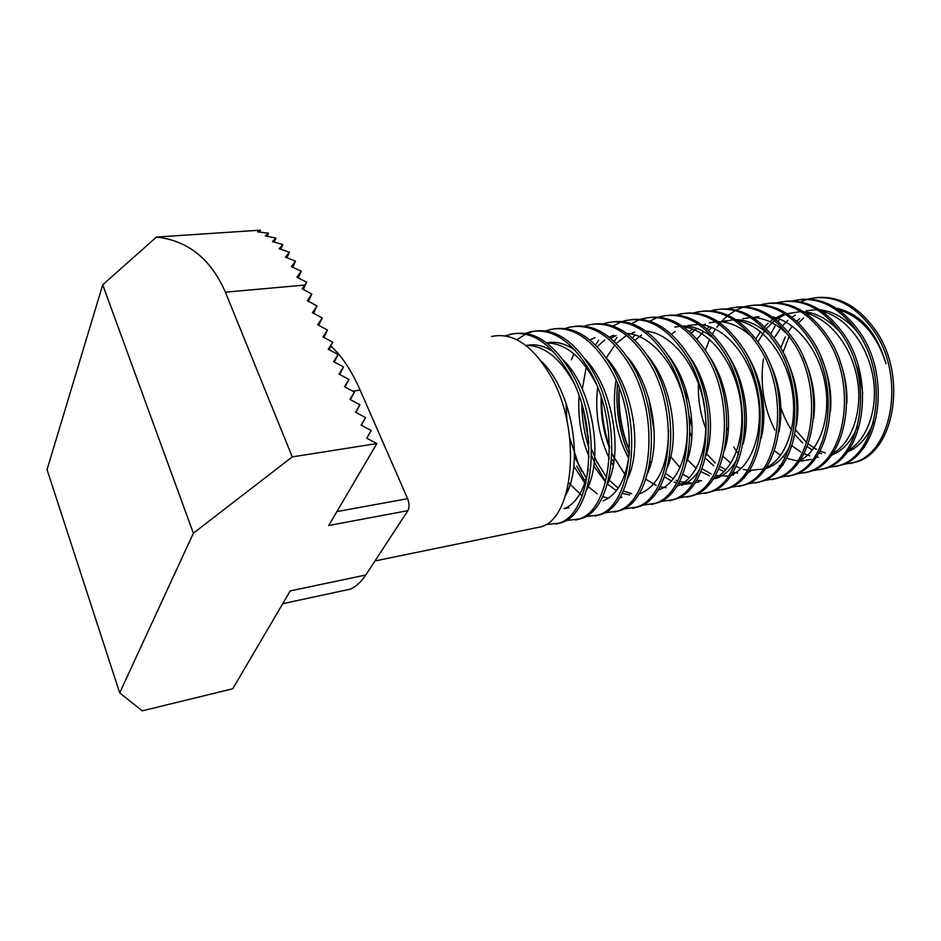 <?xml version="1.0" encoding="UTF-8"?>
<svg xmlns="http://www.w3.org/2000/svg" width="941" height="941" viewBox="0 0 941 941"><rect width="100%" height="100%" fill="white"/><g stroke="black" fill="none" stroke-linecap="round" stroke-linejoin="round"><path stroke-width="1.41" d="M555.978 524.102L561.565 522.584C594.43 513.386 603.205 427.12 571.693 373.201C553.355 342.512 533.453 329.479 511.963 334.102L505.129 335.866M545.604 524.655L559.072 523.102C591.877 513.915 600.593 427.543 569.105 373.565C550.779 342.83 530.877 329.773 509.422 334.408M532.735 528.513L541.44 526.725C573.845 517.609 582.197 430.602 550.779 376.118C532.512 345.112 512.739 331.914 491.496 336.537M850.193 463.56L856.169 462.007C894.068 451.939 907.924 376.506 875.883 330.738C858.545 306.272 838.56 295.262 815.918 297.685M811.777 298.45L809.201 299.132M842.501 464.572L854.287 462.396C892.162 452.327 905.995 376.823 873.942 330.997C855.228 304.837 833.867 294.062 809.86 298.685L808.237 299.097M807.272 299.367L800.544 301.896M779.689 319.058L777.972 321.399M775.69 324.821L770.902 333.726M763.422 358.862C759.857 384.057 763.692 407.806 774.925 430.084M835.043 466.677L840.995 465.125C878.706 455.079 892.35 379.094 860.297 332.902C842.96 308.225 822.999 297.097 800.438 299.52M827.221 467.689L839.09 465.513C876.777 455.479 890.386 379.411 858.333 333.185C839.619 306.79 818.305 295.897 794.38 300.52L792.628 300.967M819.646 469.853L825.598 468.289C863.109 458.291 876.53 381.717 844.465 335.114C827.115 310.212 807.202 298.967 784.712 301.391M780.642 302.155L777.795 302.92M811.695 470.841L823.646 468.689C861.133 458.69 874.53 382.046 842.477 335.396C823.751 308.766 802.485 297.768 778.666 302.39L776.784 302.873M804.014 473.064L809.942 471.512C847.241 461.537 860.439 384.387 828.374 337.36C811.024 312.224 791.146 300.861 768.75 303.284M795.921 474.052L807.966 471.911C845.241 461.949 858.404 384.728 826.351 337.643C807.637 310.777 786.417 299.661 762.692 304.296L760.693 304.813M788.123 476.334L794.039 474.782C831.115 464.842 844.077 387.104 812.024 339.654C793.31 312.565 772.138 301.343 748.518 305.978L744.331 306.79M779.901 477.322L792.04 475.193C829.08 465.254 842.019 387.457 809.954 339.936C791.252 312.824 770.091 301.579 746.472 306.213M743.319 307.095L736.18 310.06M735.168 310.601L728.099 315.306M727.087 316.117L721.159 321.846M719.171 324.151L716.842 327.174M715.489 329.115L712.478 333.949M711.549 335.631L711.125 336.419M709.62 339.419L705.35 350.158M771.985 479.663L777.889 478.099C814.73 468.206 827.445 389.868 795.392 341.971C778.019 316.352 758.234 304.755 736.027 307.178M732.074 307.93L728.769 308.86M685.918 389.833L686.589 400.795M689.224 416.898L692.07 427.273M763.633 480.628L775.855 478.522C812.659 468.63 825.339 390.221 793.287 342.265C774.584 314.906 753.494 303.543 729.993 308.178L727.722 308.789M755.588 483.039L761.469 481.474C798.062 471.617 810.519 392.679 778.478 344.335C759.787 316.752 738.744 305.284 715.36 309.918L710.831 310.836M747.083 483.992L759.399 481.91C795.957 472.053 808.378 393.032 776.337 344.629C757.646 317.011 736.615 305.531 713.243 310.165M738.92 486.462L744.778 484.909C781.112 475.099 793.298 395.538 761.269 346.735C742.59 318.893 721.629 307.295 698.375 311.942L693.658 312.906M730.275 487.403L742.672 485.344C778.972 475.534 791.122 395.902 759.105 347.041C740.426 319.164 719.465 307.554 696.222 312.189M721.97 489.955L727.816 488.403C763.88 478.628 775.784 398.455 743.778 349.17C725.111 321.081 704.221 309.342 681.108 313.988L676.214 315.012M713.172 490.873L725.676 488.838C761.704 479.075 773.573 398.819 741.567 349.487C722.911 321.351 702.033 309.601 678.932 314.247M704.75 493.496L710.573 491.943C746.342 482.227 757.952 401.419 725.982 351.663C707.338 323.292 686.53 311.436 663.558 316.082L659.606 317.27M619.284 388.21C618.108 409.947 621.519 430.766 629.541 450.645M695.799 494.39L708.397 492.39C744.131 482.674 755.705 401.783 723.735 351.969C705.091 323.575 684.295 311.694 661.347 316.341L658.477 317.164M657.371 317.54L649.666 321.222M634.881 334.855L632.599 338.066M617.496 383.857C615.367 408.9 619.26 432.648 629.164 455.103M687.248 497.095L693.047 495.554C728.51 485.885 739.814 404.43 707.867 354.192C690.541 327.292 671.062 315.047 649.443 317.458M645.714 318.199L641.586 319.47M601.64 398.702C601.64 415.275 604.275 431.319 609.556 446.834M612.026 453.397L614.273 458.585M678.132 497.977L690.835 496.001C726.252 486.344 737.521 404.806 705.585 354.51C686.977 325.833 666.263 313.824 643.468 318.47L640.433 319.352M639.304 319.752L631.493 323.61M616.931 337.466L614.214 341.454M669.439 500.765L675.215 499.212C710.361 489.602 721.347 407.488 689.447 356.757C672.133 329.597 652.736 317.211 631.246 319.622M584.537 414.522L588.372 437.871M591.654 449.175L596.912 462.431M660.159 501.612L672.968 499.683C708.067 490.073 719.018 407.876 687.118 357.086C668.533 328.138 647.926 315.988 625.283 320.622L622.083 321.575M620.942 321.998L613.003 326.045M598.664 340.171L595.535 344.982M586.243 367.213L582.314 389.056M581.773 404.136C582.032 419.345 584.455 434.095 589.042 448.398M591.666 455.75L594.253 461.89M651.337 504.482L657.077 502.941C691.882 493.39 702.539 410.617 670.686 359.38C653.395 331.938 634.081 319.411 612.744 321.822M566.035 403.03L566.905 420.427M569.834 438.247L578.962 465.689L581.797 471.5M641.891 505.293L654.795 503.411C689.553 493.872 700.175 411.005 668.322 359.709C649.772 330.479 629.258 318.187 606.792 322.822L603.428 323.845M573.916 353.828L571.41 359.721M632.917 508.281L638.633 506.74C673.086 497.248 683.401 413.793 651.607 362.038C634.328 334.314 615.096 321.646 593.924 324.057M623.295 509.046L636.304 507.223C670.721 497.742 680.978 414.193 649.196 362.379C630.67 332.855 610.274 320.422 587.984 325.057L584.443 326.162M614.179 512.127L619.872 510.598C653.96 501.177 663.899 417.039 632.164 364.755C614.92 336.737 595.782 323.927 574.763 326.327M604.381 512.857L617.496 511.081C651.537 501.671 661.441 417.439 629.717 365.096C611.238 335.29 590.948 322.692 568.858 327.339L565.129 328.515M595.112 516.056L600.781 514.527C634.469 505.176 644.044 420.333 612.379 367.519C593.936 337.443 573.763 324.727 551.838 329.362L545.486 330.914M585.126 516.727L598.37 515.021C632.011 505.682 641.539 420.745 609.874 367.872C591.442 337.76 571.281 325.021 549.391 329.656M575.716 520.044L581.35 518.526C614.638 509.246 623.812 423.697 592.218 370.331C575.045 341.712 556.119 328.597 535.453 330.997M532.077 331.714L526.772 333.573M525.537 334.149L517.021 339.807M565.541 520.655L578.891 519.02C612.132 509.751 621.26 424.12 589.678 370.683C571.293 340.266 551.261 327.374 529.583 332.008L525.49 333.361M733.698 447.093L738.614 454.009M612.379 459.62L613.744 462.419M594.688 462.831L605.698 481.663M576.704 466.101L586.067 482.862M587.878 485.427L588.348 486.062M365.767 575.01L290.251 590.913L232.745 688.753L142.244 710.843L119.695 692.894L47.05 469.618L102.71 284.805L156.488 237.05C187.812 240.508 210.796 258.881 225.405 292.169L292.263 456.903L376.87 443.576L328.715 525.501L407.888 510.657L365.767 575.01C361.203 581.903 356.098 586.608 350.417 589.125L340.595 591.242M119.695 692.894L193.364 533.206L102.71 284.805M193.364 533.206L292.263 456.903M303.367 289.452L306.672 282.265L302.12 288.781L311.812 294.051L307.26 300.673L316.999 305.954L312.447 312.659L322.222 317.952L317.682 324.751L327.48 330.056L322.951 336.937L332.785 342.253L328.268 349.229L338.137 354.557L333.62 361.615L343.536 366.955L339.031 374.106L348.982 379.458L344.477 386.716L354.463 392.068L349.97 399.419L359.991 404.783L355.51 412.229L365.567 417.604L361.097 425.144L371.201 430.543L366.731 438.177L376.87 443.576M336.89 511.586L407.606 498.683L360.156 390.139C351.381 370.354 341.607 355.674 330.856 346.112M156.488 237.05L260.445 230.157L259.669 232.074M407.606 498.683C409.394 503.47 409.488 507.458 407.888 510.657M306.672 282.265L296.909 277.219L301.273 271.208L291.357 266.644L295.509 261.186L285.429 257.128L289.381 252.259L279.136 248.753L282.865 244.519L272.443 241.625L275.925 238.085L265.303 235.897L268.491 233.18L257.622 231.862L260.445 230.157M366.79 438.2L371.201 430.543M361.262 425.238L365.567 417.604M355.792 412.37L359.991 404.783M350.358 399.619L354.463 392.068M344.971 386.974L348.982 379.458M339.63 374.436L343.536 366.955M334.326 361.991L338.137 354.557M329.068 349.664L332.785 342.253M323.845 337.419L327.48 330.056M318.658 325.28L322.222 317.952M313.529 313.247L316.999 305.954M308.425 301.296L311.812 294.051M298.262 277.889L301.273 271.208M292.804 267.291L295.509 261.186M286.993 257.74L289.381 252.259M280.806 249.306L282.865 244.519M274.231 242.096L275.925 238.085M267.209 236.262L268.491 233.18M836.137 308.213C859.933 313.224 876.553 331.714 886.022 363.697C876.741 334.525 860.78 316.47 838.125 309.53M810.977 312.953L807.931 314.788M803.52 318.058L798.509 322.845M789.205 336.231L783.006 352.334M795.804 430.131L806.59 442.458M808.237 443.87L816.376 449.351M819.952 451.08L825.363 452.962M832.091 454.138L833.738 454.232M847.171 451.962C858.862 447.351 867.637 437.412 873.495 422.144M858.18 332.938C846.653 318.94 833.832 311.224 819.705 309.789M817.047 309.624L806.343 310.73M795.439 315.035L792.004 317.176M787.888 320.363L782.559 325.668M781.465 326.974L774.22 338.007M791.993 445.787L800.65 451.974M803.932 453.668L809.825 455.867M816.2 457.103L818.364 457.267M831.279 455.244C842.677 450.962 851.346 441.517 857.322 426.932M862.732 393.185L858.204 365.79M841.207 333.479C829.703 320.116 817.117 312.859 803.449 311.671M800.826 311.553L787.147 313.729M785.57 314.306L775.843 319.634M774.584 320.575L766.362 328.609M765.256 329.985L758.011 341.759M751.318 362.438L751.153 363.32M762.186 430.378L762.575 431.06M846.865 403.03C847.429 389.139 845.112 375.224 839.925 361.297M735.215 368.049L734.968 369.789M744.825 429.696L745.578 431.154M830.444 411.229C832.02 393.632 829.103 376.118 821.681 358.686M718.948 374.342L718.689 377.306M727.04 428.108L728.205 430.684M813.636 418.545C816.282 397.784 812.836 377.27 803.308 356.98M788.817 335.714C777.513 324.092 765.621 318.046 753.176 317.587M750.636 317.587L742.72 318.67M765.374 468.512L766.997 468.195C776.548 464.748 784.218 457.291 790.005 445.822M796.462 425.356C800.226 401.76 796.321 378.6 784.747 355.863M770.844 336.643C759.634 325.551 747.977 319.881 735.886 319.634M733.368 319.681L722.206 321.94M711.937 327.503L708.597 330.209M686.165 390.609L686.73 401.478M689.153 416.204L692.058 426.461M706.55 453.844L715.301 462.984M719.747 466.36L725.817 469.818M732.827 472.288L737.685 473.088M748.013 472.241L750.459 471.488M778.983 431.825C783.853 405.618 779.524 380.058 765.974 355.145M752.612 337.666C741.496 327.068 730.075 321.763 718.324 321.74M715.83 321.81L709.361 322.822M705.244 324.104L702.48 325.257M696.881 328.433L691.117 333.067M702.033 468.794L711.173 473.958M715.313 475.381L728.358 476.193M730.545 475.77L733.651 474.852M761.175 438.059C767.703 412.864 761.904 378.188 746.966 354.745M670.733 456.632L680.108 467.771M713.055 478.969L716.56 478.263C724.641 475.287 731.345 469.183 736.674 459.961M743.072 444.117C750.871 417.463 744.366 379.117 727.722 354.639M715.289 339.936C704.444 330.303 693.47 325.68 682.354 326.068M679.908 326.233L674.897 327.127M638.468 373.342L637.904 376.012M665.675 473.476L673.403 478.887M676.05 480.239L677.673 480.945M679.414 481.592L692.588 483.239M694.764 482.933L699.198 481.733M724.641 450.033C733.709 422.133 726.546 380.152 708.22 354.781M619.213 388.01C617.308 410.205 620.742 431.119 629.541 450.751M681.531 485.262C688.671 482.58 694.729 477.31 699.669 469.43M705.915 455.856C716.23 426.896 708.432 381.258 688.459 355.122M601.181 397.255C600.57 415.028 603.369 432.025 609.568 448.245M612.003 453.962L624.883 474.417M686.859 461.596C698.41 431.743 689.988 382.411 668.404 355.616M616.073 335.537L610.744 338.372M583.326 409.664L588.772 442.764M594.606 458.138L606.698 477.51M608.592 479.687L618.213 488.073M623.201 490.931L631.74 493.707M638.821 493.978L640.68 493.413C658.841 485.321 668.145 464.266 668.569 430.249M667.487 467.289C680.261 436.706 671.227 383.599 648.043 356.274M571.293 369.648L570.681 371.389M574.433 456.703L586.314 478.216M647.784 472.923C661.77 441.776 652.113 384.81 627.365 357.062M568.682 482.874L582.161 495.907M627.753 478.546C642.915 446.987 632.646 386.022 606.38 357.98M607.392 484.133C623.707 452.327 612.803 387.257 585.067 359.015M575.174 350.275C565.494 343.547 556.025 341.089 546.756 342.9M586.678 489.72C604.134 457.808 592.583 388.48 563.4 360.168M553.849 352.04C544.357 345.688 535.088 343.524 526.054 345.547M565.612 495.295C584.185 463.442 571.975 389.703 541.404 361.426M809.001 312.483L806.566 313.776M799.638 318.623L796.78 321.21M792.322 326.139L788.205 331.938M785.323 336.984L780.689 348.052M776.243 379.07L776.454 383.881M779.63 403.207C782.359 413.311 786.323 422.238 791.522 430.013M794.957 434.754L802.626 442.988M807.166 446.657L812.471 450.01M818.929 452.88L821.505 453.691M848.37 450.327C867.343 439.823 878.647 408.041 872.942 376.4C867.226 343.947 845.794 317.046 821.975 311.295M832.385 453.738C851.593 443.505 863.097 411.229 857.275 378.964C851.452 345.9 829.574 318.54 805.59 313.094M783.465 314.141L774.361 318.493M773.043 319.352L769.891 321.693M767.985 323.328L764.527 326.75M763.386 328.021L762.363 329.244M760.516 331.62L755.905 338.854M774.408 450.833L780.63 455.268M783.065 456.644L785.053 457.62M786.57 458.279L797.639 461.031M800.873 461.149L811.142 459.373M799.65 460.678C819.329 451.045 831.232 417.792 825.163 384.234C819.14 349.876 796.309 321.575 772.055 316.811M715.972 367.849L715.678 369.601M698.457 383.657C697.881 399.325 700.351 414.393 705.879 428.825M723.1 456.467L730.875 463.184M733.486 464.913L734.415 465.466M736.015 466.36L740.955 468.559M743.331 469.347L747.46 470.3M749.177 470.535L762.892 469.006M765.88 467.783C786.017 458.843 798.309 424.591 791.981 389.668C785.723 353.969 761.939 324.692 737.462 320.693M726.17 320.728L720.077 321.775M709.726 326.668L706.879 328.715M703.633 331.491L696.952 339.089M690.106 432.966L691.788 436.906M705.374 458.102L713.725 465.807M718.595 469.018L724.041 471.641M731.922 473.723L733.474 473.911M692.564 329.032L689.33 331.455M687.495 459.761L696.281 468.406M700.869 471.653L709.326 475.675M714.372 476.946L716.477 477.228M731.028 475.064C751.588 466.936 764.257 431.66 757.658 395.314C751.165 358.18 726.428 327.915 701.763 324.751M698.704 324.469L687.953 325.492M685.789 326.115L683.554 326.892M675.12 331.444L671.498 334.302M648.749 398.372L654.195 431.566M668.933 460.796L669.451 461.478M682.848 474.252L689.353 477.875M696.528 480.181L701.515 480.78M713.184 478.769C733.933 471.088 746.801 435.307 740.061 398.208C733.439 360.344 708.232 329.562 683.484 326.845M635.575 368.366L635.081 370.154M650.172 461.737L651.078 463.019M664.499 476.805L671.568 481.027M674.168 482.133L676.603 482.956M678.379 483.427L681.613 484.027M683.989 484.227L692.529 483.321M648.137 331.42L647.008 331.891M641.539 334.914L634.963 340.266M615.943 380.587C611.815 408.735 616.084 434.683 628.729 458.443M645.82 479.287L656.148 485.415M659.935 486.697L666.169 487.744M676.603 486.309L677.061 486.144C698.022 479.11 710.996 442.235 703.856 403.736C696.858 364.496 670.804 332.926 646.044 331.185M634.752 332.126L632.187 332.902M629.929 333.749L628.282 334.49M626.612 335.349L616.237 343.418M614.908 344.876L606.298 357.862M597.617 387.445C594.83 412.805 598.723 436.424 609.298 458.326M611.462 462.372L613.238 465.36M659.029 489.755C679.884 482.698 692.658 445.187 685.189 406.147C677.896 366.367 651.501 334.655 626.847 333.42M613.708 335.243L609.25 337.16M604.628 339.983L597.206 346.7M579.08 395.926C577.692 417.334 581.032 437.589 589.09 456.703M593.724 466.007L605.581 482.145M607.439 483.968L616.355 490.637M622.06 493.272L629.6 494.919M638.786 494.037L640.68 493.413M594.912 337.631L589.889 339.913M568.435 365.873L567.988 366.908M573.775 466.136L584.843 483.004M588.137 486.568L597.288 493.872M602.628 496.554L608.274 498.236M619.401 497.954L622.013 497.142M567.588 488.108L568.446 489.049M603.016 500.93C617.508 494.954 626.33 478.675 629.482 452.092M596.006 383.563C582.044 356.874 565.647 343.336 546.827 342.947M568.976 507.728L564.035 508.716C576.08 503.835 584.161 490.649 588.301 469.171M573.445 382.14C559.413 357.462 543.592 345.253 525.96 345.476M304.696 285.076L225.405 292.169M352.722 391.138L360.156 390.139M663.558 316.082L661.347 316.341M856.169 462.007L854.287 462.396M840.995 465.125L839.09 465.513M825.598 468.289L823.646 468.689M809.942 471.512L807.966 471.911M794.039 474.782L792.04 475.193M777.889 478.099L775.843 478.522M761.469 481.474L759.399 481.91M744.778 484.909L742.672 485.344M727.816 488.403L725.676 488.838M710.573 491.943L708.397 492.39M693.047 495.554L690.835 496.001M675.215 499.212L672.968 499.683M657.077 502.941L654.795 503.411M638.633 506.74L636.304 507.223M619.872 510.598L617.496 511.081M600.77 514.527L598.37 515.021M581.35 518.526L578.891 519.02M561.565 522.584L559.072 523.102M541.44 526.725L374.953 560.965M282.759 603.675L350.417 589.125M758.999 316.635L754.953 317.141M783.277 464.936L782.23 465.148M780.136 465.572L779.23 465.748"/></g></svg>
